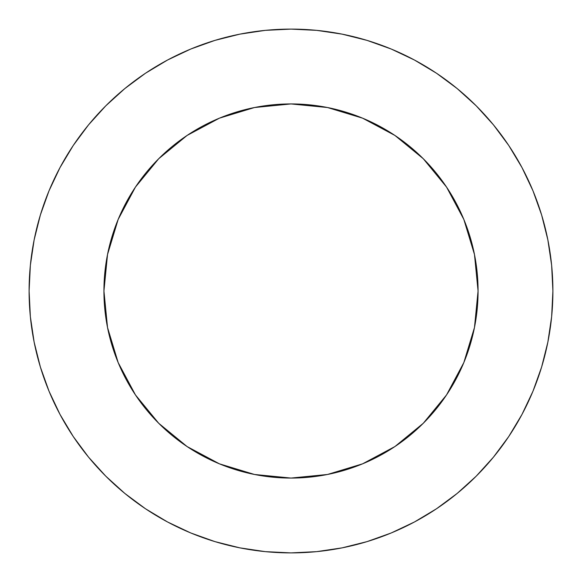 <?xml version="1.0" encoding="UTF-8"?>
<svg xmlns="http://www.w3.org/2000/svg" width="582" height="582" viewBox="0 0 582 582"><rect width="100%" height="100%" fill="white"/><g stroke="black" fill="none" stroke-linecap="round" stroke-linejoin="round"><path stroke-width="0.87" d="M473.101 333.857L463.832 362.586L474.476 327.499L478.069 291A187.069 187.069 0 0 1 291 478.069A187.069 187.069 0 0 1 103.931 291A187.069 187.069 0 0 1 291 103.931A187.069 187.069 0 0 1 478.069 291L476.476 315.408M29.1 291A261.9 261.9 0 0 1 291 29.1A261.9 261.9 0 0 1 552.9 291A261.9 261.9 0 0 1 291 552.9A261.9 261.9 0 0 1 29.1 291L30.359 316.673L34.134 342.092L40.376 367.024L49.034 391.228L60.026 414.457L73.237 436.507L88.551 457.146L105.808 476.192L124.854 493.449L145.493 508.763L167.543 521.974L190.772 532.966L214.976 541.624L239.908 547.866L265.327 551.641L291 552.9L316.673 551.641L342.092 547.866L367.024 541.624L391.228 532.966L414.457 521.974L436.507 508.763L457.146 493.449L476.192 476.192L493.449 457.146L508.763 436.507L521.974 414.457L532.966 391.228L541.624 367.024L547.866 342.092L551.641 316.673L552.9 291L551.641 265.327L547.866 239.908L541.624 214.976L532.966 190.772L521.974 167.543L508.763 145.493L493.449 124.854L476.192 105.808L457.146 88.551L436.507 73.237L414.457 60.026L391.228 49.034L367.024 40.376L342.092 34.134L316.673 30.359L291 29.1L265.327 30.359L239.908 34.134L214.976 40.376L190.772 49.034L167.543 60.026L145.493 73.237L124.854 88.551L105.808 105.808L88.551 124.854L73.237 145.493L60.026 167.543L49.034 190.772L40.376 214.976L34.134 239.908L30.359 265.327L29.1 291M248.143 473.101L219.414 463.832L254.501 474.476L291 478.069L327.499 474.476L362.586 463.832L394.931 446.547L423.281 423.281L446.547 394.931L463.832 362.586L448.286 392.275M362.586 463.832L333.857 473.101M291 478.069L266.592 476.476M108.899 248.143L118.168 219.414L107.525 254.501L103.931 291L107.525 327.499L118.168 362.586L135.453 394.931L158.719 423.281L187.069 446.547L219.414 463.832L189.725 448.286M118.168 362.586L108.899 333.857M103.931 291L105.524 266.592M333.857 108.899L362.586 118.168L327.499 107.525L291 103.931L254.501 107.525L219.414 118.168L187.069 135.453L158.719 158.719L135.453 187.069L118.168 219.414L133.715 189.725M219.414 118.168L248.143 108.899M291 103.931L315.408 105.524M478.069 291L474.476 254.501L463.832 219.414L446.547 187.069L423.281 158.719L394.931 135.453L362.586 118.168L392.275 133.715M463.832 219.414L473.101 248.143M541.624 214.976L532.966 190.772M436.507 73.237L414.457 60.026M214.976 40.376L190.772 49.034M73.237 145.493L60.026 167.543M40.376 367.024L49.034 391.228M145.493 508.763L167.543 521.974M367.024 541.624L391.228 532.966M508.763 436.507L521.974 414.457"/></g></svg>
